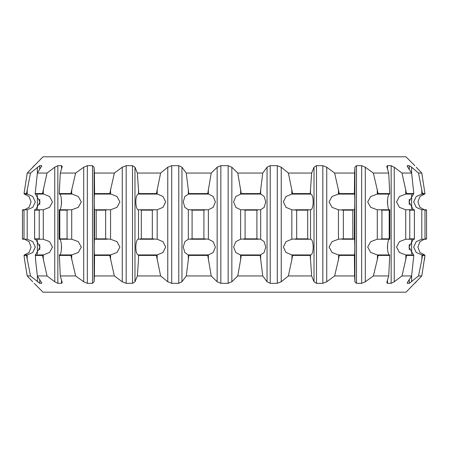 <?xml version="1.0" encoding="UTF-8"?>
<svg xmlns="http://www.w3.org/2000/svg" width="449" height="449" viewBox="0 0 449 449"><rect width="100%" height="100%" fill="white"/><g stroke="black" fill="none" stroke-linecap="round" stroke-linejoin="round"><path stroke-width="0.67" d="M34.186 283.325L43.02 292.198L405.98 292.198L421.779 275.95L418.49 275.95L409.275 283.325L407.383 283.325L407.832 281.77L411.626 275.95L401.984 275.95L394.25 281.77L391.146 283.325L387.487 283.325L386.763 282.528L388.716 275.95L373.377 275.95L365.295 281.77L361.658 283.325L356.489 283.325L354.906 281.77L354.615 275.95L334.628 275.95L326.743 281.77L322.825 283.325L316.489 283.325L314.019 281.77L311.651 275.95L288.376 275.95L281.231 281.77L277.286 283.325L270.225 283.325L267.037 281.77L262.744 275.95L237.768 275.95L231.847 281.77L228.154 283.325L220.846 283.325L217.153 281.77L211.232 275.95L186.256 275.95L181.963 281.77L178.775 283.325L171.714 283.325L167.769 281.77L160.624 275.95L137.349 275.95L134.981 281.77L132.511 283.325L126.175 283.325L122.257 281.77L114.372 275.95L94.385 275.95L94.094 281.77L92.511 283.325L87.342 283.325L83.705 281.77L75.623 275.95L60.284 275.95L62.237 282.528L61.513 283.325L57.854 283.325L54.75 281.77L47.016 275.95L37.374 275.95L41.802 283.111M32.732 281.77L27.221 275.95L30.51 275.95L39.725 283.325L41.617 283.325L41.617 282.528M407.198 283.111L407.383 282.528M416.268 281.77L414.814 283.325M27.221 173.05L30.51 173.05L26.525 193.57L24.033 193.57L27.221 173.05L43.02 156.802L405.98 156.802L414.814 165.675M422.475 193.57L418.49 173.05L421.779 173.05L424.967 193.57L422.475 193.57L422.021 194.063L424.614 194.063L424.967 193.57M424.327 209.767L419.888 207.275L417.912 201.865L419.967 196.494L424.614 194.063M422.021 254.937L421.802 259.73L422.475 255.43L422.021 254.937L424.614 254.937L419.967 252.506L417.912 247.135L419.888 241.725L424.327 239.233M422.475 255.43L424.967 255.43L421.779 275.95M421.779 173.05L416.268 167.23M421.802 259.73L418.49 275.95M421.802 254.914L416.212 252.484L413.686 247.068L416.212 241.652L421.802 239.216L424.271 239.233L424.995 238.84L424.995 210.16L424.271 209.767L421.802 209.784L416.212 207.348L413.686 201.932L416.212 196.516L422.021 194.063M418.49 173.05L411.632 167.23L411.632 173.123M411.626 173.05L413.804 193.57L406.491 193.57L401.984 173.05L411.626 173.05L407.832 167.23L407.383 165.675L409.275 165.675L411.632 167.23M407.198 165.889L407.383 166.472M413.377 209.767L408.966 201.865L413.804 193.57M405.963 254.937L405.722 259.73L406.491 255.43L405.963 254.937L413.574 254.937L408.966 247.135L413.377 239.233M406.491 255.43L413.804 255.43L411.626 275.95M405.722 259.73L401.984 275.95M405.722 254.914L399.414 252.484L396.562 247.068L399.414 241.652L405.722 239.216L408.725 239.233L409.774 238.84L409.774 210.16L408.725 209.767L405.722 209.784L399.414 207.348L396.562 201.932L399.414 196.516L405.722 194.086L413.574 194.063M401.984 173.05L394.25 167.23L394.25 281.77M388.716 173.05L389.738 193.57L378.103 193.57L373.377 173.05L388.716 173.05L386.763 166.472L387.487 165.675L391.146 165.675L394.25 167.23M389.861 209.84C386.959 210.856 386.696 193.979 389.648 194.063L389.738 193.57M377.542 254.937L377.283 259.73L378.103 255.43L377.542 254.937L389.648 254.937C386.696 255.021 386.959 238.144 389.861 239.16M378.103 255.43L389.738 255.43L388.716 275.95M377.283 259.73L373.377 275.95M377.283 254.914L370.694 252.484L367.709 247.068L370.694 241.652L377.283 239.216L380.623 239.233L381.931 238.84L381.931 210.16L380.623 209.767L377.283 209.784L370.694 207.348L367.709 201.932L370.694 196.516L377.283 194.086L389.592 194.086M373.377 173.05L365.295 167.23L365.295 281.77M354.615 173.05L354.407 193.57L339.242 193.57L334.628 173.05L354.615 173.05L354.906 167.23L356.489 165.675L361.658 165.675L365.295 167.23M354.435 209.84C354.895 210.856 354.94 193.979 354.469 194.063L354.407 193.57M338.686 254.937L338.439 259.73L339.242 255.43L338.686 254.937L354.463 254.937C354.94 255.021 354.895 238.144 354.435 239.16M339.242 255.43L354.407 255.43L354.615 275.95M338.439 259.73L334.628 275.95M338.439 254.914L332.013 252.484L329.1 247.068L332.013 241.652L338.439 239.216L343.356 238.84L343.356 210.16L338.439 209.784L332.013 207.348L329.1 201.932L332.007 196.516L338.439 194.086L354.48 194.086L354.48 189.27M334.628 173.05L326.743 167.23L326.743 281.77M311.651 173.05L310.225 193.57L292.568 193.57L288.376 173.05L311.651 173.05L314.019 167.23L316.489 165.675L322.825 165.675L326.743 167.23M310.152 209.84C313.946 210.856 314.294 193.979 310.433 194.063L310.225 193.57M292.052 254.937L291.828 259.73L292.568 255.43L292.052 254.937L310.427 254.937C314.294 255.021 313.946 238.144 310.152 239.16M292.568 255.43L310.225 255.43L311.651 275.95M291.828 259.73L288.376 275.95M291.828 254.914L286.002 252.484L283.364 247.068L286.002 241.652L291.828 239.216L296.682 238.84L296.682 210.16L291.828 209.784L286.002 207.348L283.364 201.932L286.002 196.516L291.828 194.086L310.506 194.086L310.506 189.27M288.376 173.05L281.231 167.23L281.231 281.77M262.744 173.05L260.201 193.57L241.253 193.57L237.768 173.05L262.744 173.05L267.037 167.23L270.225 165.675L277.286 165.675L281.231 167.23M240.63 254.914L240.63 259.73L241.253 255.43L235.798 252.484L233.615 247.068L235.798 241.652L240.63 239.216L245.087 238.84L245.087 210.16L243.588 209.767L260.673 209.784L264.169 207.348L265.752 201.932L264.169 196.516L260.201 193.57M240.816 254.937L260.532 254.937L264.169 252.484L265.752 247.068L264.169 241.652L260.673 239.216L256.907 238.84L256.907 210.16L258.27 209.767M241.253 255.43L260.201 255.43L262.744 275.95M240.63 259.73L237.768 275.95M243.588 209.767L240.63 209.784L235.798 207.348L233.615 201.932L235.798 196.516L240.816 194.063L260.532 194.063M237.768 173.05L231.847 167.23L231.847 281.77M211.232 173.05L207.747 193.57L188.799 193.57L186.256 173.05L211.232 173.05L217.153 167.23L220.846 165.675L228.154 165.675L231.847 167.23M188.327 254.914L188.327 259.73L188.799 255.43L184.831 252.484L183.248 247.068L184.831 241.652L188.327 239.216L192.093 238.84L192.093 210.16L190.73 209.767L208.37 209.784L213.202 207.348L215.385 201.932L213.202 196.516L207.747 193.57M188.468 254.937L208.37 254.914L213.202 252.484L215.385 247.068L213.202 241.652L208.37 239.216L203.913 238.84L203.913 210.16L205.412 209.767M188.799 255.43L207.747 255.43L211.232 275.95M188.327 259.73L186.256 275.95M190.73 209.767L188.327 209.784L184.831 207.348L183.248 201.932L184.831 196.516L188.468 194.063L208.184 194.063M186.256 173.05L181.963 167.23L181.963 281.77M160.624 173.05L156.432 193.57L138.775 193.57L137.349 173.05L160.624 173.05L167.769 167.23L171.714 165.675L178.775 165.675L181.963 167.23M140.178 209.767L138.494 209.784L138.494 239.216L141.306 238.84L141.306 210.16L140.178 209.767L157.172 209.784L162.998 207.348L165.636 201.932L162.998 196.516L156.432 193.57M138.848 239.16C135.054 238.144 134.706 255.021 138.567 254.937L138.494 259.73L138.573 254.937L157.172 254.914L162.998 252.484L165.636 247.068L162.998 241.652L157.172 239.216L152.318 238.84L152.318 210.16L153.861 209.767M138.775 255.43L156.432 255.43L160.624 275.95M138.494 259.73L137.349 275.95M138.848 209.84C135.054 210.856 134.706 193.979 138.567 194.063L156.948 194.063M137.349 173.05L134.981 167.23L134.981 281.77M114.372 173.05L109.758 193.57L94.593 193.57L94.385 173.05L114.372 173.05L122.257 167.23L126.175 165.675L132.511 165.675L134.981 167.23M95.373 209.767L94.52 209.784L94.52 239.216L96.187 238.84L96.187 210.16L95.373 209.767L110.561 209.784L116.987 207.348L119.9 201.932L116.993 196.516L109.758 193.57M94.565 239.16C94.105 238.144 94.06 255.021 94.531 254.937L94.52 259.73L94.537 254.937L110.561 254.914L116.987 252.484L119.9 247.068L116.987 241.652L110.561 239.216L105.644 238.84L105.644 210.16L107.12 209.767M94.593 255.43L109.758 255.43L114.372 275.95M94.52 259.73L94.385 275.95M94.565 209.84C94.105 210.856 94.06 193.979 94.531 194.063L110.314 194.063M94.385 173.05L94.094 167.23L94.094 281.77M75.623 173.05L70.897 193.57L59.262 193.57L60.284 173.05L75.623 173.05L83.705 167.23L87.342 165.675L92.511 165.675L94.094 167.23M60.284 275.95L59.352 254.937L71.717 254.914L78.306 252.484L81.291 247.068L78.306 241.652L71.717 239.216L59.363 239.233L59.812 238.84L59.812 210.16L59.363 209.767L71.717 209.784L78.306 207.348L81.291 201.932L78.306 196.516L70.897 193.57M59.262 255.43L70.897 255.43L75.623 275.95M59.139 209.84C62.041 210.856 62.304 193.979 59.352 194.063L71.458 194.063M59.408 254.914L59.352 254.937C62.304 255.021 62.041 238.144 59.139 239.16M60.284 173.05L62.237 166.472L61.513 165.675L57.854 165.675L57.854 283.325M47.016 173.05L42.509 193.57L35.196 193.57L37.374 173.05L47.016 173.05L54.75 167.23L57.854 165.675M34.612 239.233L40.275 239.233L39.226 238.84L34.663 238.84L34.612 239.233L34.612 209.767L43.278 209.784L49.586 207.348L52.438 201.932L49.586 196.516L42.509 193.57M37.374 275.95L35.544 259.73L35.426 254.937L43.278 254.914L49.586 252.484L52.438 247.068L49.586 241.652L43.278 239.216L40.275 239.233M35.196 255.43L42.509 255.43L47.016 275.95M35.623 209.767L40.034 201.865L35.426 194.063L43.037 194.063M35.426 254.937L40.034 247.135L35.623 239.233M37.374 173.05L41.802 165.889M41.617 166.472L41.617 165.675L39.725 165.675L39.725 169.43M30.51 173.05L39.725 165.675M26.979 254.937L26.525 255.43L24.033 255.43L24.555 259.73L24.033 255.43L24.386 254.937L27.198 254.914L32.788 252.484L35.314 247.068L32.788 241.652L27.198 239.216L22.798 239.233L22.45 238.84L22.45 210.16L22.798 209.767L27.198 209.784L32.788 207.348L35.314 201.932L32.788 196.516L26.525 193.57M26.525 255.43L30.51 275.95M24.555 259.73L27.221 275.95M24.673 209.767L29.112 207.275L31.088 201.865L29.033 196.494L24.386 194.063L26.979 194.063M24.386 254.937L29.033 252.506L31.088 247.135L29.112 241.725L24.673 239.233M34.186 165.675L32.732 167.23M424.614 254.937L424.967 255.43L424.445 259.73M424.271 239.233L426.202 239.233L426.55 238.84L426.55 210.16L426.202 209.767L424.271 209.767M413.574 254.937L413.804 255.43M408.725 239.233L414.388 239.233L414.388 209.767L414.337 210.16L409.774 210.16M414.388 239.233L414.337 238.84L409.774 238.84M408.725 209.767L414.388 209.767M406.491 193.57L405.963 194.063M389.738 255.43L389.592 254.914M380.623 239.233L389.637 239.233L389.188 238.84L389.188 210.16L389.592 209.784M380.623 209.767L389.637 209.767M378.103 193.57L377.542 194.063M354.407 255.43L354.48 259.73M341.88 239.233L353.627 239.233L352.813 238.84L352.813 210.16L353.627 209.767L354.48 209.784L354.312 239.16M354.48 239.216L353.627 239.233M341.88 209.767L353.627 209.767M339.242 193.57L338.686 194.063M310.225 255.43L310.506 254.914L310.506 259.73M295.139 239.233L308.822 239.233L307.694 238.84L307.694 210.16L308.822 209.767L310.506 209.784L310.506 239.216L309.984 239.16M310.506 239.216L308.822 239.233M309.984 209.84L310.506 209.784M295.139 209.767L308.822 209.767M292.568 193.57L292.052 194.063M260.532 254.937L260.201 255.43M243.588 239.233L258.27 239.233M241.253 193.57L240.816 194.063M208.184 254.937L207.747 255.43M190.73 239.233L205.412 239.233M188.799 193.57L188.468 194.063M156.948 254.937L156.432 255.43M138.494 239.216L139.016 239.16M140.178 239.233L153.861 239.233M139.016 209.84L138.494 209.784M138.494 189.27L138.494 194.086L138.775 193.57M110.314 254.937L109.758 255.43M95.373 239.233L107.12 239.233M94.52 189.27L94.593 193.57M71.458 254.937L70.897 255.43M68.377 209.767L67.069 210.16L67.069 238.84L68.377 239.233M59.408 194.086L59.262 193.57M43.037 254.937L42.509 255.43M40.275 209.767L39.226 210.16L39.226 238.84M39.226 210.16L34.663 210.16L34.612 209.767M35.196 193.57L35.426 194.063M24.729 209.767L24.005 210.16L24.005 238.84L24.729 239.233M24.033 193.57L24.386 194.063M424.995 238.84L426.55 238.84M424.995 210.16L426.55 210.16M381.931 238.84L389.188 238.84M381.931 210.16L389.188 210.16M343.356 238.84L352.813 238.84M343.356 210.16L352.813 210.16M296.682 238.84L307.694 238.84M296.682 210.16L307.694 210.16M245.087 238.84L256.907 238.84M245.087 210.16L256.907 210.16M192.093 238.84L203.913 238.84M192.093 210.16L203.913 210.16M141.306 238.84L152.318 238.84M141.306 210.16L152.318 210.16M96.187 238.84L105.644 238.84M96.187 210.16L105.644 210.16M59.812 238.84L67.069 238.84M59.812 210.16L67.069 210.16M22.45 238.84L24.005 238.84M22.45 210.16L24.005 210.16M421.802 189.27L421.802 194.086M421.802 209.784L421.802 239.216M411.632 194.995L411.632 208.869M411.632 240.131L411.632 254.005M411.632 275.877L411.632 281.77M409.275 165.675L409.275 169.43M409.275 199.233L409.275 204.632M409.275 244.368L409.275 249.767M409.275 279.57L409.275 283.325M405.722 189.27L405.722 194.086M405.722 209.784L405.722 239.216M391.146 165.675L391.146 283.325M387.487 165.675L387.487 169.099M387.487 200.422L387.487 203.442M387.487 245.558L387.487 248.578M387.487 279.901L387.487 283.325M377.283 189.27L377.283 194.086M377.283 209.784L377.283 239.216M361.658 165.675L361.658 283.325M356.489 165.675L356.489 283.325M354.906 167.23L354.906 281.77M338.439 189.27L338.439 194.086M338.439 209.784L338.439 239.216M322.825 165.675L322.825 283.325M316.489 165.675L316.489 283.325M314.019 167.23L314.019 281.77M291.828 189.27L291.828 194.086M291.828 209.784L291.828 239.216M277.286 165.675L277.286 283.325M270.225 165.675L270.225 283.325M267.037 167.23L267.037 281.77M260.673 189.27L260.673 194.086M260.673 209.784L260.673 239.216M260.673 254.914L260.673 259.73M240.63 189.27L240.63 194.086M240.63 209.784L240.63 239.216M228.154 165.675L228.154 283.325M220.846 165.675L220.846 283.325M217.153 167.23L217.153 281.77M208.37 189.27L208.37 194.086M208.37 209.784L208.37 239.216M208.37 254.914L208.37 259.73M188.327 189.27L188.327 194.086M188.327 209.784L188.327 239.216M178.775 165.675L178.775 283.325M171.714 165.675L171.714 283.325M167.769 167.23L167.769 281.77M157.172 189.27L157.172 194.086M157.172 209.784L157.172 239.216M157.172 254.914L157.172 259.73M132.511 165.675L132.511 283.325M126.175 165.675L126.175 283.325M122.257 167.23L122.257 281.77M110.561 189.27L110.561 194.086M110.561 209.784L110.561 239.216M110.561 254.914L110.561 259.73M92.511 165.675L92.511 283.325M87.342 165.675L87.342 283.325M83.705 167.23L83.705 281.77M71.717 189.27L71.717 194.086M71.717 209.784L71.717 239.216M71.717 254.914L71.717 259.73M61.513 165.675L61.513 169.099M61.513 200.422L61.513 203.442M61.513 245.558L61.513 248.578M61.513 279.901L61.513 283.325M54.75 167.23L54.75 281.77M43.278 189.27L43.278 194.086M43.278 209.784L43.278 239.216M43.278 254.914L43.278 259.73M39.725 199.233L39.725 204.632M39.725 244.368L39.725 249.767M39.725 279.57L39.725 283.325M37.368 167.23L37.368 173.123M37.368 194.995L37.368 208.869M37.368 240.131L37.368 254.005M37.368 275.877L37.368 281.77M27.198 189.27L27.198 194.086M27.198 209.784L27.198 239.216M27.198 254.914L27.198 259.73M414.405 239.081L414.405 209.919M389.799 239.165L389.799 209.835M59.201 239.165L59.201 209.835M34.595 239.081L34.595 209.919"/></g></svg>
